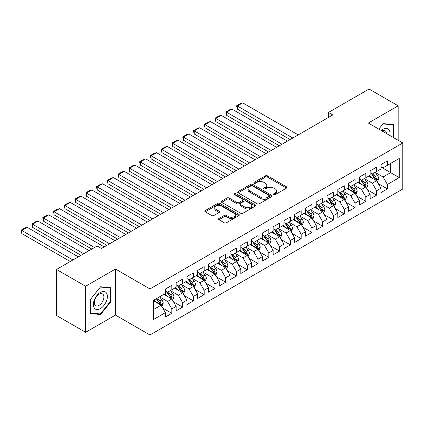 <?xml version="1.0" encoding="UTF-8"?>
<svg xmlns="http://www.w3.org/2000/svg" width="424" height="424" viewBox="0 0 424 424"><rect width="100%" height="100%" fill="white"/><g stroke="black" fill="none" stroke-linecap="round" stroke-linejoin="round"><path stroke-width="0.64" d="M273.825 194.563A1.049 0.604 0 0 0 275.303 194.563L286.545 188.076A1.495 0.864 0 0 0 286.984 187.466A1.495 0.864 0 0 0 286.545 186.852L267.502 175.859A1.495 0.864 0 0 0 265.387 175.859L254.146 182.347A1.049 0.604 0 0 0 253.838 182.776A1.049 0.604 0 0 0 254.146 183.205A1.049 0.604 0 0 0 255.63 183.205L257.082 182.362A4.786 2.767 0 0 1 263.855 182.362L265.44 183.279A4.786 2.767 0 0 1 266.839 185.235A4.786 2.767 0 0 1 265.44 187.191L263.982 188.028A1.049 0.604 0 0 0 263.68 188.457A1.049 0.604 0 0 0 263.982 188.881A1.049 0.604 0 0 0 265.466 188.881L266.919 188.044A4.786 2.767 0 0 1 273.692 188.044L275.277 188.961A4.786 2.767 0 0 1 276.681 190.917A4.786 2.767 0 0 1 275.277 192.867L273.825 193.71A1.049 0.604 0 0 0 273.517 194.139A1.049 0.604 0 0 0 273.825 194.563L273.825 193.71M218.943 218.493A1.495 0.864 0 0 0 218.508 219.102A1.495 0.864 0 0 0 218.943 219.712L224.285 222.796A1.495 0.864 0 0 0 226.405 222.796L238.887 215.588A1.495 0.864 0 0 0 239.327 214.979A1.495 0.864 0 0 0 238.887 214.369L219.844 203.377A1.495 0.864 0 0 0 217.729 203.377L205.248 210.58A1.495 0.864 0 0 0 204.808 211.194A1.495 0.864 0 0 0 205.248 211.804L211.698 215.53A1.495 0.864 0 0 0 213.813 215.53L219.155 212.445A1.495 0.864 0 0 0 219.595 211.836A1.495 0.864 0 0 0 219.155 211.221L215.959 209.377A4.002 2.311 0 0 1 214.782 207.739A4.002 2.311 0 0 1 217.258 205.608A4.002 2.311 0 0 1 221.614 206.106L234.154 213.346A4.002 2.311 0 0 1 235.325 214.979A4.002 2.311 0 0 1 232.856 217.114A4.002 2.311 0 0 1 228.494 216.611L226.405 215.408A1.495 0.864 0 0 0 224.285 215.408L218.943 218.493L218.943 219.712M85.616 286.264L85.616 332.31L115.471 315.074L115.471 269.028L85.616 286.264L56.519 269.463L97.149 246.005L101.458 248.496L332.745 114.962L328.436 112.471L328.436 117.453M115.471 269.028L149.958 288.94L402.8 142.962L402.8 189.009L149.958 334.986L149.958 288.94M398.168 140.286L398.168 105.815L368.313 123.05L402.8 142.962M398.168 105.815L369.066 89.013L328.436 112.471M257.188 203.801A1.495 0.864 0 0 0 259.303 203.801L271.789 196.593A1.495 0.864 0 0 0 272.224 195.983A1.495 0.864 0 0 0 271.789 195.374L252.746 184.382A1.495 0.864 0 0 0 250.632 184.382L238.145 191.584A1.495 0.864 0 0 0 237.71 192.199A1.495 0.864 0 0 0 238.145 192.809L257.188 203.801M234.917 194.791A1.049 0.604 0 0 1 235.977 194.939L255.317 206.101L242.851 213.299A1.495 0.864 0 0 1 240.737 213.299L221.694 202.306L221.694 201.082A1.495 0.864 0 0 0 221.259 201.697A1.495 0.864 0 0 0 221.694 202.306M221.694 201.082L227.036 197.997A1.495 0.864 0 0 1 229.156 197.997L236.878 202.46A1.495 0.864 0 0 0 238.993 202.46L242.539 200.414A1.495 0.864 0 0 0 242.973 199.799A1.495 0.864 0 0 0 242.539 199.19L234.499 194.547A1.049 0.604 0 0 1 234.191 194.123A1.049 0.604 0 0 1 234.838 193.561A1.049 0.604 0 0 1 235.977 193.694L255.338 204.872A1.495 0.864 0 0 1 255.773 205.481A1.495 0.864 0 0 1 255.338 206.091L255.338 204.872M380.922 167.045L390.621 172.642L390.621 163.436L399.244 158.454L387.388 165.302L387.388 160.882L380.922 164.618L380.922 169.033L376.613 171.524L376.613 167.104L370.147 170.84L370.147 175.255L365.833 177.746L365.833 173.326L359.366 177.062L359.366 181.477L355.058 183.968L355.058 179.548L348.592 183.285L348.592 187.7L344.277 190.191L344.277 185.77L337.811 189.507L337.811 193.922L333.502 196.413L333.502 191.993L327.036 195.729L327.036 200.144L322.722 202.635L322.722 198.215L316.256 201.951L316.256 206.366L311.947 208.857L311.947 204.442L305.481 208.173L305.481 212.594L301.167 215.079L301.167 210.664L294.701 214.396L294.701 218.816L290.392 221.302L290.392 216.887L283.926 220.618L283.926 225.038L279.612 227.524L279.612 223.109L273.146 226.84L273.146 231.26L268.837 233.746L268.837 229.331L262.371 233.062L262.371 237.482L258.057 239.968L258.057 235.553L251.591 239.284L251.591 243.705L247.282 246.19L247.282 241.775L240.816 245.507L240.816 249.927L236.502 252.413L236.502 247.998L230.036 251.729L230.036 256.149L225.727 258.635L225.727 254.22L219.261 257.951L219.261 262.371L214.947 264.857L214.947 260.442L208.481 264.173L208.481 268.593L204.172 271.079L204.172 266.664L197.706 270.395L197.706 274.816L193.392 277.301L193.392 272.886L186.926 276.618L186.926 281.038L182.617 283.524L182.617 279.109L176.151 282.84L176.151 287.26L171.837 289.746L171.837 285.331L165.371 289.062L165.371 293.482L153.514 300.325L153.514 319.489L165.371 312.647L161.062 305.179L153.514 300.823M399.244 158.454L399.244 177.624L387.388 184.467L383.079 176.999L375.261 172.489M378.282 183.624L387.388 188.887L387.388 184.467M387.388 188.887L380.922 192.618L380.922 188.198L376.613 190.689L372.299 183.221L364.486 178.711M367.502 189.851L376.613 195.109L376.613 190.689M376.613 195.109L370.147 198.84L370.147 194.42L365.833 196.911L361.524 189.443L353.706 184.933M356.727 196.073L365.833 201.331L365.833 196.911M365.833 201.331L359.366 205.062L359.366 200.642L355.058 203.133L350.743 195.665L342.931 191.155M345.947 202.296L355.058 207.553L355.058 203.133M355.058 207.553L348.592 211.285L348.592 206.864L344.277 209.355L339.969 201.888L332.151 197.377M335.172 208.518L344.277 213.776L344.277 209.355M344.277 213.776L337.811 217.507L337.811 213.087L333.502 215.578L329.188 208.11L321.376 203.6M324.392 214.74L333.502 219.998L333.502 215.578M333.502 219.998L327.036 223.729L327.036 219.314L322.722 221.8L318.413 214.332L310.596 209.822M313.617 220.962L322.722 226.22L322.722 221.8M322.722 226.22L316.256 229.951L316.256 225.536L311.947 228.022L307.633 220.554L299.821 216.044M302.837 227.184L311.947 232.442L311.947 228.022M311.947 232.442L305.481 236.173L305.481 231.758L301.167 234.244L296.858 226.776L289.041 222.266M292.062 233.407L301.167 238.664L301.167 234.244M301.167 238.664L294.701 242.396L294.701 237.981L290.392 240.466L286.078 232.999L278.266 228.488M281.282 239.629L290.392 244.887L290.392 240.466M290.392 244.887L283.926 248.618L283.926 244.203L279.612 246.689L275.303 239.221L267.486 234.711M270.507 245.851L279.612 251.109L279.612 246.689M279.612 251.109L273.146 254.84L273.146 250.425L268.837 252.911L264.523 245.443L256.711 240.933M259.727 252.073L268.837 257.331L268.837 252.911M268.837 257.331L262.371 261.062L262.371 256.647L258.057 259.133L253.748 251.665L245.931 247.155M248.952 258.296L258.057 263.553L258.057 259.133M258.057 263.553L251.591 267.284L251.591 262.869L247.282 265.355L242.968 257.887L235.156 253.377M238.171 264.518L247.282 269.775L247.282 265.355M247.282 269.775L240.816 273.507L240.816 269.092L236.502 271.577L232.193 264.11L224.376 259.599M227.397 270.74L236.502 275.998L236.502 271.577M236.502 275.998L230.036 279.729L230.036 275.314L225.727 277.8L221.413 270.337L213.601 265.822M216.616 276.962L225.727 282.22L225.727 277.8M225.727 282.22L219.261 285.951L219.261 281.536L214.947 284.022L210.638 276.559L202.82 272.044M205.841 283.184L214.947 288.442L214.947 284.022M214.947 288.442L208.481 292.173L208.481 287.758L204.172 290.244L199.858 282.781L192.046 278.266M195.061 289.406L204.172 294.664L204.172 290.244M204.172 294.664L197.706 298.395L197.706 293.98L193.392 296.466L189.083 289.004L181.265 284.488M184.286 295.629L193.392 300.886L193.392 296.466M193.392 300.886L186.926 304.618L186.926 300.203L182.617 302.688L178.303 295.226L170.49 290.71M173.506 301.851L182.617 307.109L182.617 302.688M182.617 307.109L176.151 310.84L176.151 306.425L171.837 308.916L167.528 301.448L159.71 296.933M162.731 308.073L171.837 313.331L171.837 308.916M171.837 313.331L165.371 317.067L165.371 312.647M165.371 290.991L167.528 292.237L171.837 289.746M153.514 309.536L161.062 305.179M176.151 284.769L178.303 286.014L182.617 283.524M167.528 301.448L171.837 298.957L163.86 294.351M176.151 306.425L171.837 298.957M186.926 278.547L189.083 279.792L193.392 277.301M178.303 295.226L182.617 292.735L174.64 288.129M186.926 300.203L182.617 292.735M197.706 272.325L199.858 273.57L204.172 271.079M189.083 289.004L193.392 286.513L185.415 281.907M197.706 293.98L193.392 286.513M208.481 266.102L210.638 267.348L214.947 264.857M199.858 282.781L204.172 280.291L196.195 275.685M208.481 287.758L204.172 280.291M219.261 259.88L221.413 261.126L225.727 258.635M210.638 276.559L214.947 274.068L206.97 269.463M219.261 281.536L214.947 274.068M230.036 253.658L232.193 254.904L236.502 252.413M221.413 270.337L225.727 267.846L217.751 263.24M230.036 275.314L225.727 267.846M240.816 247.436L242.968 248.681L247.282 246.19M232.193 264.11L236.502 261.624L228.525 257.018M240.816 269.092L236.502 261.624M251.591 241.214L253.748 242.459L258.057 239.968M242.968 257.887L247.282 255.402L239.306 250.796M251.591 262.869L247.282 255.402M262.371 234.991L264.523 236.237L268.837 233.746M253.748 251.665L258.057 249.179L250.081 244.574M262.371 256.647L258.057 249.179M273.146 228.769L275.303 230.015L279.612 227.524M264.523 245.443L268.837 242.957L260.861 238.352M273.146 250.425L268.837 242.957M283.926 222.547L286.078 223.793L290.392 221.302M275.303 239.221L279.612 236.735L271.636 232.129M283.926 244.203L279.612 236.735M294.701 216.325L296.858 217.57L301.167 215.079M286.078 232.999L290.392 230.513L282.416 225.907M294.701 237.981L290.392 230.513M305.481 210.103L307.633 211.348L311.947 208.857M296.858 226.776L301.167 224.291L293.191 219.685M305.481 231.758L301.167 224.291M316.256 203.88L318.413 205.126L322.722 202.635M307.633 220.554L311.947 218.069L303.971 213.463M316.256 225.536L311.947 218.069M327.036 197.658L329.188 198.904L333.502 196.413M318.413 214.332L322.722 211.846L314.746 207.241M327.036 219.314L322.722 211.846M337.811 191.436L339.969 192.682L344.277 190.191M329.188 208.11L333.502 205.624L325.526 201.018M337.811 213.087L333.502 205.624M348.592 185.214L350.743 186.459L355.058 183.968M339.969 201.888L344.277 199.402L336.301 194.796M348.592 206.864L344.277 199.402M359.366 178.992L361.524 180.237L365.833 177.746M350.743 195.665L355.058 193.18L347.081 188.574M359.366 200.642L355.058 193.18M370.147 172.769L372.299 174.015L376.613 171.524M361.524 189.443L365.833 186.958L357.856 182.352M370.147 194.42L365.833 186.958M380.922 166.547L383.079 167.793L387.388 165.302M372.299 183.221L376.613 180.735L368.636 176.13M380.922 188.198L376.613 180.735M56.519 269.463L56.519 315.509L85.616 332.31M115.471 315.074L149.958 334.986M383.079 176.999L390.621 172.642L399.244 177.624M393.583 137.641L393.583 124.55L383.185 123.623L378.78 129.097L382.967 123.925L393.048 124.826L393.048 137.334M110.998 301.565L110.998 287.7L100.599 286.772L90.195 299.71L90.195 313.575L100.599 314.502L110.998 301.565L110.457 301.257M274.243 194.711L275.277 194.113A4.786 2.767 0 0 0 276.681 192.157L276.681 190.917M266.839 185.235L266.839 186.481A4.786 2.767 0 0 1 265.44 188.431L264.401 189.03M286.523 188.086L267.502 177.105A1.495 0.864 0 0 0 265.387 177.105L254.564 183.353M271.768 196.609L252.746 185.622A1.495 0.864 0 0 0 250.632 185.622L238.166 192.819L238.145 191.584M269.145 196.413A1.049 0.604 0 0 0 269.447 195.983A1.049 0.604 0 0 0 269.145 195.554L252.428 185.908A1.049 0.604 0 0 0 250.944 185.908L249.413 186.793A4.786 2.767 0 0 0 248.008 188.749A4.786 2.767 0 0 0 249.413 190.699L260.839 197.298A4.786 2.767 0 0 0 267.608 197.298L269.145 196.413L269.145 197.658A1.049 0.604 0 0 0 269.447 197.229L269.447 195.983M248.008 188.749L248.008 189.989A4.786 2.767 0 0 0 249.413 191.945L249.413 190.699M269.145 197.658L267.608 198.543A4.786 2.767 0 0 1 260.839 198.543L249.413 191.945M221.715 202.317L227.036 199.243L227.036 197.997M242.973 199.799L242.973 201.045A1.495 0.864 0 0 1 242.539 201.654L238.993 203.7A1.495 0.864 0 0 1 236.878 203.7L229.156 199.243A1.495 0.864 0 0 0 227.036 199.243M244.892 207.087A4.002 2.311 0 0 0 249.254 207.585A4.002 2.311 0 0 0 251.724 205.449A4.002 2.311 0 0 0 250.552 203.817L246.132 201.268A1.495 0.864 0 0 0 244.017 201.268L240.472 203.313A1.495 0.864 0 0 0 240.037 203.923A1.495 0.864 0 0 0 240.472 204.532L244.892 207.087L244.892 208.327A4.002 2.311 0 0 0 249.254 208.831A4.002 2.311 0 0 0 251.724 206.695L251.724 205.449M240.037 203.923L240.037 205.168A1.495 0.864 0 0 0 240.472 205.778L240.472 204.532M244.892 208.327L240.472 205.778M235.325 214.979L235.325 216.224A4.002 2.311 0 0 1 232.856 218.36A4.002 2.311 0 0 1 228.494 217.857L226.405 216.653A1.495 0.864 0 0 0 224.285 216.653L218.964 219.722M214.782 207.739L214.782 208.984A4.002 2.311 0 0 0 215.959 210.622L215.959 209.377M219.139 212.456L215.959 210.622M238.866 215.599L219.844 204.617A1.495 0.864 0 0 0 217.729 204.617L205.264 211.815M99.497 313.871L100.599 314.502M377.408 182.113L378.743 178.854A4.039 2.332 -120 0 0 377.455 175.414L375.166 172.356M292.814 138.017L237.345 105.989L242.735 102.878L298.204 134.906M371.519 177.794L369.776 175.467M237.345 109.1L236.751 106.89L236.751 105.65L237.345 105.989L237.345 109.1L290.122 139.57M375.85 180.295L376.475 179.728L376.565 179.023A4.039 2.332 -120 0 0 375.41 176.596L373.12 173.538M371.811 173.729L374.641 177.508A2.056 1.187 60 0 1 375.012 178.128L376.565 179.023M371.101 173.321L374.116 177.343A4.039 2.332 60 0 1 375.272 179.771L375.351 180.004M236.751 105.65L240.525 103.472L242.735 102.878M366.633 188.336L367.968 185.076A4.039 2.332 -120 0 0 366.675 181.636L364.386 178.578M282.039 144.239L226.564 112.212L231.954 109.1L287.424 141.128M360.739 184.016L359.001 181.689M226.564 115.323L225.971 113.113L225.971 111.872L226.564 112.212L226.564 115.323L279.342 145.792M365.069 186.518L365.7 185.951L365.785 185.246A4.039 2.332 -120 0 0 364.629 182.818L362.34 179.76M361.036 179.951L363.861 183.73A2.056 1.187 60 0 1 364.237 184.355L365.785 185.246M360.321 179.543L363.336 183.566A4.039 2.332 60 0 1 364.492 185.993L364.576 186.226M225.971 111.872L229.744 109.694L231.954 109.1M355.853 194.558L357.188 191.298A4.039 2.332 -120 0 0 355.9 187.858L353.611 184.8M271.259 150.462L215.79 118.434L221.18 115.323L276.649 147.351M349.964 190.238L348.221 187.912M215.79 121.545L215.196 119.335L215.196 118.095L215.79 118.434L215.79 121.545L268.567 152.015M347.41 188.765L347.208 188.5M354.294 192.74L354.92 192.173L355.01 191.468A4.039 2.332 -120 0 0 353.855 189.04L351.565 185.982M350.256 186.173L353.086 189.952A2.056 1.187 60 0 1 353.457 190.577L355.01 191.468M349.546 185.765L352.561 189.788A4.039 2.332 60 0 1 353.717 192.215L353.796 192.448M215.196 118.095L218.97 115.916L221.18 115.323M389.757 135.436A9.906 5.719 120 0 0 389.036 129.818A9.906 5.719 120 0 0 381.245 130.518M386.481 133.539A6.784 3.917 120 0 0 385.845 131.461A6.784 3.917 120 0 0 385.087 130.751A6.784 3.917 120 0 0 381.971 130.937M392.38 124.444L393.048 124.826M94.314 308.062A9.906 5.719 120 0 0 103.885 305.497A9.906 5.719 120 0 0 106.451 292.968A9.906 5.719 120 0 0 96.879 295.528A9.906 5.719 120 0 0 94.314 308.062M94.955 304.941A6.784 3.917 120 0 0 95.718 305.651A6.784 3.917 120 0 0 102.025 302.487A6.784 3.917 120 0 0 103.26 294.611A6.784 3.917 120 0 0 102.497 293.901A6.784 3.917 120 0 0 96.19 297.07A6.784 3.917 120 0 0 94.955 304.941M100.382 287.075L110.457 287.976L110.457 301.411L100.382 313.951L90.307 313.05L90.307 299.614L100.361 287.064M109.79 287.594L110.457 287.976M345.078 200.78L346.413 197.52A4.039 2.332 -120 0 0 345.12 194.081L342.831 191.023M260.484 156.684L205.009 124.656L210.399 121.545L265.869 153.573M339.184 196.46L337.446 194.134M205.009 127.767L204.416 125.557L204.416 124.317L205.009 124.656L205.009 127.767L257.787 158.237M336.63 194.987L336.433 194.722M343.514 198.962L344.145 198.395L344.23 197.695A4.039 2.332 -120 0 0 343.074 195.263L340.785 192.204M339.481 192.395L342.306 196.174A2.056 1.187 60 0 1 342.682 196.8L344.23 197.695M338.771 191.987L341.781 196.01A4.039 2.332 60 0 1 342.936 198.437L343.021 198.671M204.416 124.317L208.189 122.138L210.399 121.545M334.298 207.002L335.633 203.743A4.039 2.332 -120 0 0 334.345 200.303L332.056 197.245M249.704 162.906L194.234 130.878L199.625 127.767L255.094 159.795M328.409 202.683L326.666 200.356M194.234 133.989L193.641 131.779L193.641 130.539L194.234 130.878L194.234 133.989L247.012 164.459M325.855 201.209L325.653 200.944M332.739 205.184L333.365 204.617L333.455 203.918A4.039 2.332 -120 0 0 332.299 201.485L330.01 198.432M328.701 198.618L331.531 202.396A2.056 1.187 60 0 1 331.902 203.022L333.455 203.918M327.991 198.209L331.006 202.232A4.039 2.332 60 0 1 332.162 204.66L332.241 204.898M193.641 130.539L197.414 128.361L199.625 127.767M323.523 213.224L324.858 209.965A4.039 2.332 -120 0 0 323.565 206.525L321.275 203.467M238.929 169.128L183.454 137.1L188.844 133.989L244.314 166.017M317.629 208.905L315.891 206.578M183.454 140.212L182.861 138.001L182.861 136.761L183.454 137.1L183.454 140.212L236.232 170.681M315.074 207.431L314.878 207.166M321.964 211.406L322.59 210.845L322.675 210.14A4.039 2.332 -120 0 0 321.519 207.707L319.23 204.654M317.926 204.84L320.751 208.619A2.056 1.187 60 0 1 321.127 209.244L322.675 210.14M317.216 204.432L320.226 208.454A4.039 2.332 60 0 1 321.381 210.882L321.466 211.12M182.861 136.761L186.634 134.583L188.844 133.989M312.742 219.447L314.078 216.187A4.039 2.332 -120 0 0 312.79 212.747L310.501 209.689M228.149 175.351L172.679 143.323L178.069 140.212L233.539 172.239M306.854 215.127L305.11 212.806M172.679 146.434L172.086 144.229L172.086 142.983L172.679 143.323L172.679 146.434L225.457 176.903M304.3 213.654L304.098 213.389M311.184 217.629L311.81 217.067L311.9 216.362A4.039 2.332 -120 0 0 310.744 213.929L308.455 210.876M307.146 211.067L309.976 214.841A2.056 1.187 60 0 1 310.347 215.466L311.9 216.362M306.435 210.654L309.451 214.677A4.039 2.332 60 0 1 310.606 217.104L310.686 217.342M172.086 142.983L175.859 140.805L178.069 140.212M301.968 225.669L303.303 222.409A4.039 2.332 -120 0 0 302.01 218.97L299.72 215.917M217.374 181.573L161.899 149.545L167.289 146.434L222.759 178.462M296.074 221.349L294.336 219.028M161.899 152.656L161.306 150.451L161.306 149.206L161.899 149.545L161.899 152.656L214.677 183.126M293.519 219.876L293.323 219.611M300.409 223.851L301.035 223.289L301.12 222.584A4.039 2.332 -120 0 0 299.964 220.151L297.675 217.099M296.371 217.289L299.196 221.063A2.056 1.187 60 0 1 299.572 221.688L301.12 222.584M295.661 216.876L298.671 220.899A4.039 2.332 60 0 1 299.826 223.326L299.911 223.565M161.306 149.206L165.079 147.027L167.289 146.434M291.187 231.891L292.523 228.631A4.039 2.332 -120 0 0 291.235 225.192L288.945 222.139M206.594 187.795L151.124 155.767L156.514 152.656L211.984 184.684M285.299 227.571L283.555 225.25M151.124 158.878L150.531 156.673L150.531 155.428L151.124 155.767L151.124 158.878L203.902 189.353M282.744 226.098L282.543 225.833M289.629 230.073L290.255 229.511L290.345 228.806A4.039 2.332 -120 0 0 289.189 226.374L286.9 223.321M285.591 223.512L288.421 227.285A2.056 1.187 60 0 1 288.792 227.911L290.345 228.806M284.88 223.098L287.896 227.121A4.039 2.332 60 0 1 289.051 229.554L289.131 229.787M150.531 155.428L154.304 153.249L156.514 152.656M280.412 238.113L281.748 234.854A4.039 2.332 -120 0 0 280.455 231.414L278.171 228.361M195.819 194.017L140.344 161.989L145.734 158.878L201.204 190.906M274.519 233.794L272.78 231.472M140.344 165.1L139.75 162.896L139.75 161.65L140.344 161.989L140.344 165.1L193.121 195.575M271.964 232.32L271.768 232.055M278.854 236.295L279.48 235.733L279.564 235.029A4.039 2.332 -120 0 0 278.409 232.596L276.119 229.543M274.816 229.734L277.641 233.507A2.056 1.187 60 0 1 278.017 234.133L279.564 235.029M274.105 229.32L277.116 233.343A4.039 2.332 60 0 1 278.271 235.776L278.356 236.009M139.75 161.65L143.524 159.472L145.734 158.878M269.632 244.335L270.968 241.076A4.039 2.332 -120 0 0 269.68 237.636L267.39 234.583M185.039 200.239L129.569 168.211L134.959 165.1L190.429 197.128M263.744 240.016L262 237.694M129.569 171.323L128.976 169.118L128.976 167.872L129.569 168.211L129.569 171.323L182.347 201.798M261.189 238.542L260.988 238.277M268.074 242.517L268.699 241.956L268.789 241.251A4.039 2.332 -120 0 0 267.634 238.818L265.344 235.765M264.035 235.956L266.866 239.73A2.056 1.187 60 0 1 267.237 240.355L268.789 241.251M263.325 235.543L266.341 239.565A4.039 2.332 60 0 1 267.496 241.998L267.576 242.231M128.976 167.872L132.749 165.694L134.959 165.1M258.857 250.558L260.193 247.298A4.039 2.332 -120 0 0 258.9 243.858L256.615 240.806M174.264 206.462L118.789 174.434L124.179 171.323L179.649 203.35M252.964 246.238L251.225 243.917M118.789 177.545L118.195 175.34L118.195 174.094L118.789 174.434L118.789 177.545L171.566 208.02M250.409 244.765L250.213 244.5M257.299 248.74L257.925 248.178L258.009 247.473A4.039 2.332 -120 0 0 256.854 245.04L254.564 241.987M253.261 242.178L256.085 245.952A2.056 1.187 60 0 1 256.462 246.577L258.009 247.473M252.55 241.765L255.561 245.788A4.039 2.332 60 0 1 256.716 248.22L256.801 248.453M118.195 174.094L121.969 171.916L124.179 171.323M248.077 256.785L249.413 253.52A4.039 2.332 -120 0 0 248.125 250.081L245.835 247.028M163.484 212.684L108.014 180.656L113.404 177.545L168.874 209.573M242.189 252.46L240.445 250.139M108.014 183.767L107.42 181.562L107.42 180.317L108.014 180.656L108.014 183.767L160.791 214.242M239.634 250.987L239.433 250.722M246.519 254.962L247.144 254.4L247.234 253.695A4.039 2.332 -120 0 0 246.079 251.262L243.789 248.21M242.48 248.4L245.311 252.174A2.056 1.187 60 0 1 245.682 252.799L247.234 253.695M241.77 247.987L244.786 252.01A4.039 2.332 60 0 1 245.941 254.442L246.021 254.676M107.42 180.317L111.194 178.138L113.404 177.545M237.302 263.007L238.638 259.742A4.039 2.332 -120 0 0 237.35 256.303L235.06 253.25M152.709 218.906L97.234 186.878L102.624 183.767L158.094 215.795M231.409 258.682L229.67 256.361M97.234 189.994L96.64 187.784L96.64 186.539L97.234 186.878L97.234 189.994L150.011 220.464M228.854 257.209L228.658 256.944M235.744 261.184L236.369 260.622L236.454 259.917A4.039 2.332 -120 0 0 235.299 257.485L233.009 254.432M231.705 254.623L234.53 258.396A2.056 1.187 60 0 1 234.907 259.022L236.454 259.917M230.995 254.209L234.006 258.232A4.039 2.332 60 0 1 235.161 260.665L235.246 260.898M96.64 186.539L100.414 184.361L102.624 183.767M226.522 269.229L227.858 265.965A4.039 2.332 -120 0 0 226.57 262.525L224.28 259.472M141.929 225.128L86.459 193.106L91.849 189.989L147.319 222.017M220.634 264.905L218.89 262.583M86.459 196.217L85.865 192.761L86.459 193.106L86.459 196.217L139.236 226.686M218.079 263.431L217.878 263.166M224.964 267.406L225.589 266.844L225.679 266.139A4.039 2.332 -120 0 0 224.524 263.707L222.234 260.654M220.925 260.845L223.755 264.618A2.056 1.187 60 0 1 224.126 265.244L225.679 266.139M220.215 260.431L223.231 264.454A4.039 2.332 60 0 1 224.386 266.887L224.466 267.12M85.865 192.761L89.639 190.583L91.849 189.989M215.747 275.452L217.083 272.187A4.039 2.332 -120 0 0 215.795 268.747L213.505 265.694M131.154 231.35L75.679 199.328L81.069 196.217L136.539 228.239M209.853 271.127L208.115 268.805M75.679 202.439L75.085 198.983L75.679 199.328L75.679 202.439L128.456 232.909M207.299 269.653L207.103 269.388M214.189 273.628L214.814 273.067L214.899 272.362A4.039 2.332 -120 0 0 213.744 269.929L211.454 266.876M210.15 267.067L212.975 270.841A2.056 1.187 60 0 1 213.352 271.466L214.899 272.362M209.44 266.654L212.451 270.676A4.039 2.332 60 0 1 213.606 273.109L213.691 273.342M75.085 198.983L78.859 196.805L81.069 196.217M204.967 281.674L206.303 278.409A4.039 2.332 -120 0 0 205.015 274.969L202.725 271.916M120.374 237.573L64.904 205.55L70.294 202.439L125.764 234.461M199.079 277.349L197.335 275.028M64.904 208.661L64.31 205.205L64.904 205.55L64.904 208.661L117.681 239.131M196.524 275.876L196.323 275.611M203.409 279.851L204.034 279.289L204.124 278.584A4.039 2.332 -120 0 0 202.969 276.156L200.679 273.098M199.37 273.289L202.2 277.063A2.056 1.187 60 0 1 202.571 277.688L204.124 278.584M198.66 272.876L201.676 276.899A4.039 2.332 60 0 1 202.831 279.331L202.911 279.564M64.31 205.205L68.084 203.027L70.294 202.439M194.192 287.896L195.528 284.631A4.039 2.332 -120 0 0 194.24 281.191L191.95 278.139M109.599 243.795L54.124 211.772L59.514 208.661L114.984 240.684M188.298 283.571L186.56 281.25M54.124 214.883L53.53 211.428L54.124 211.772L54.124 214.883L106.901 245.353M185.744 282.098L185.548 281.833M192.634 286.073L193.259 285.511L193.344 284.806A4.039 2.332 -120 0 0 192.189 282.379L189.899 279.321M188.595 279.511L191.42 283.285A2.056 1.187 60 0 1 191.796 283.91L193.344 284.806M187.885 279.098L190.895 283.121A4.039 2.332 60 0 1 192.051 285.553L192.136 285.787M53.53 211.428L57.304 209.249L59.514 208.661M183.412 294.118L184.747 290.853A4.039 2.332 -120 0 0 183.459 287.414L181.17 284.361M94.51 247.531L43.349 217.994L48.739 214.883L104.209 246.906M177.524 289.793L175.78 287.472M43.349 221.105L42.755 217.65L43.349 217.994L43.349 221.105L91.812 249.084M174.969 288.32L174.768 288.055M181.854 292.295L182.479 291.733L182.569 291.028A4.039 2.332 -120 0 0 181.414 288.601L179.124 285.543M177.815 285.734L180.645 289.507A2.056 1.187 60 0 1 181.016 290.133L182.569 291.028M177.105 285.32L180.121 289.343A4.039 2.332 60 0 1 181.276 291.776L181.355 292.009M42.755 217.65L46.529 215.472L48.739 214.883M172.637 300.34L173.972 297.076A4.039 2.332 -120 0 0 172.685 293.641L170.395 290.583M83.729 253.753L32.569 224.217L37.959 221.105L89.12 250.642M166.743 296.016L165.005 293.694M32.569 227.328L31.975 223.872L32.569 224.217L32.569 227.328L81.037 255.306M164.189 294.542L163.993 294.277M171.079 298.517L171.704 297.955L171.789 297.251A4.039 2.332 -120 0 0 170.633 294.823L168.344 291.765M167.04 291.956L169.865 295.729A2.056 1.187 60 0 1 170.241 296.355L171.789 297.251M166.33 291.542L169.34 295.565A4.039 2.332 60 0 1 170.496 297.998L170.581 298.231M31.975 223.872L35.748 221.694L37.959 221.105M161.857 306.563L163.192 303.298A4.039 2.332 -120 0 0 161.904 299.863L159.615 296.805M72.955 259.976L21.794 230.439L27.184 227.328L78.345 256.865M155.968 302.238L154.225 299.916M21.794 233.55L21.2 230.094L21.794 230.439L21.794 233.55L70.257 261.529M160.298 304.739L160.924 304.178L161.014 303.473A4.039 2.332 -120 0 0 159.859 301.045L157.569 297.987M156.557 298.57L159.09 301.952A2.056 1.187 60 0 1 159.461 302.577L161.014 303.473M156.276 298.735L158.565 301.787A4.039 2.332 60 0 1 159.721 304.22L159.8 304.453M21.2 230.094L24.974 227.916L27.184 227.328M275.277 194.113L275.277 192.867M263.982 188.881L263.982 188.028M265.44 188.431L265.44 187.191M254.146 183.205L254.146 182.347M265.387 177.105L265.387 175.859M267.502 177.105L267.502 175.859M286.545 188.076L286.545 186.852M250.632 185.622L250.632 184.382M252.746 185.622L252.746 184.382M271.789 196.593L271.789 195.374M260.839 198.543L260.839 197.298M267.608 198.543L267.608 197.298M229.156 199.243L229.156 197.997M236.878 203.7L236.878 202.46M238.993 203.7L238.993 202.46M242.539 201.654L242.539 200.414M235.977 194.939L235.977 193.694M224.285 216.653L224.285 215.408M226.405 216.653L226.405 215.408M228.494 217.857L228.494 216.611M219.155 212.445L219.155 211.221M205.248 211.804L205.248 210.58M217.729 204.617L217.729 203.377M219.844 204.617L219.844 203.377M238.887 215.588L238.887 214.369M376.104 180.439L378.717 178.933M375.41 176.596L377.455 175.414M372.426 178.319L374.116 177.343M365.329 186.661L367.942 185.156M364.629 182.818L366.675 181.636M361.651 184.541L363.336 183.566M354.549 192.883L357.162 191.378M353.855 189.04L355.9 187.858M350.871 190.763L352.561 189.788M343.774 199.105L346.387 197.6M343.074 195.263L345.12 194.081M340.096 196.985L341.781 196.01M332.994 205.327L335.607 203.822M332.299 201.485L334.345 200.303M329.316 203.207L331.006 202.232M322.219 211.549L324.832 210.044M321.519 207.707L323.565 206.525M318.541 209.429L320.226 208.454M311.439 217.777L314.051 216.267M310.744 213.929L312.79 212.747M307.76 215.652L309.451 214.677M300.664 223.999L303.277 222.489M299.964 220.151L302.01 218.97M296.986 221.874L298.671 220.899M289.884 230.221L292.496 228.711M289.189 226.374L291.235 225.192M286.205 228.096L287.896 227.121M279.109 236.444L281.721 234.933M278.409 232.596L280.455 231.414M275.43 234.318L277.116 233.343M268.328 242.666L270.941 241.155M267.634 238.818L269.68 237.636M264.65 240.541L266.341 239.565M257.553 248.888L260.166 247.378M256.854 245.04L258.9 243.858M253.875 246.763L255.561 245.788M246.773 255.11L249.386 253.6M246.079 251.262L248.125 250.081M243.095 252.985L244.786 252.01M235.998 261.332L238.611 259.822M235.299 257.485L237.35 256.303M232.32 259.207L234.006 258.232M225.218 267.555L227.831 266.044M224.524 263.707L226.57 262.525M221.54 265.429L223.231 264.454M214.443 273.777L217.056 272.266M213.744 269.929L215.795 268.747M210.765 271.651L212.451 270.676M203.663 279.999L206.276 278.489M202.969 276.156L205.015 274.969M199.985 277.874L201.676 276.899M192.888 286.221L195.501 284.711M192.189 282.379L194.24 281.191M189.21 284.096L190.895 283.121M182.108 292.443L184.721 290.933M181.414 288.601L183.459 287.414M178.43 290.318L180.121 289.343M171.333 298.666L173.946 297.155M170.633 294.823L172.685 293.641M167.655 296.54L169.34 295.565M160.553 304.888L163.166 303.377M159.859 301.045L161.904 299.863M156.875 302.762L158.565 301.787"/></g></svg>
